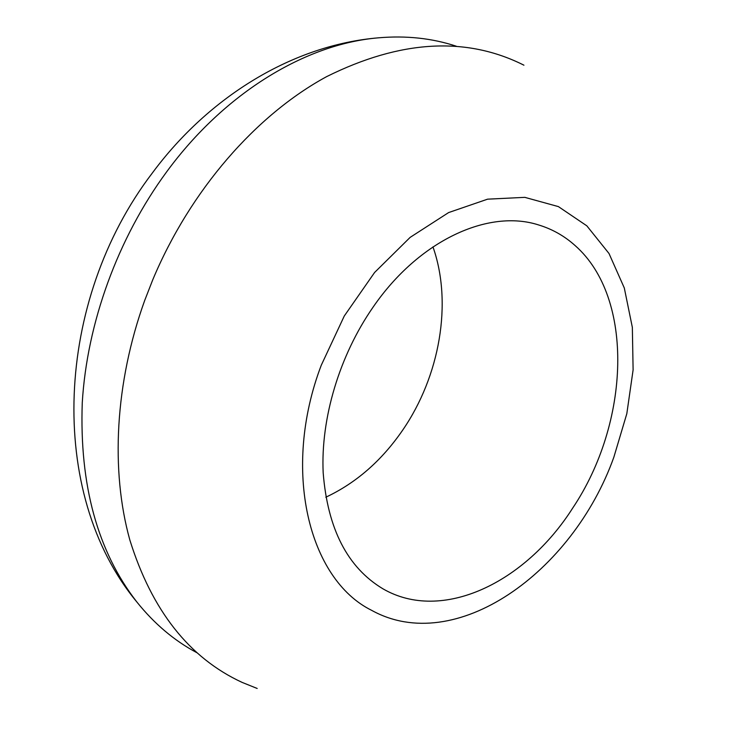 <?xml version="1.0" encoding="UTF-8"?>
<svg xmlns="http://www.w3.org/2000/svg" width="739" height="739" viewBox="0 0 739 739"><rect width="100%" height="100%" fill="white"/><g stroke="black" fill="none" stroke-linecap="round" stroke-linejoin="round"><path stroke-width="1.11" d="M456.305 46.215C432.121 38.216 406.154 35.426 378.396 37.828C306.02 43.915 224.878 92.393 166.598 171.91C117.815 238.272 86.98 323.1 82.26 402.801C79.369 485.107 97.585 551.525 136.909 602.063C154.331 623.799 174.284 640.658 196.759 652.639M325.816 497.218C356.087 483.02 381.712 460.656 402.7 430.107C439.881 376.031 452.702 302.722 432.962 246.881M523.933 65.189C466.217 36.165 400.464 39.971 326.675 76.607C256.165 114.822 190.32 190.043 152.742 279.813L144.678 300.505C114.998 382.876 110.49 470.521 129.842 540.006C151.8 610.469 189.212 657.932 242.087 682.383L257.181 688.462M572.633 508.183C629.868 422.976 634.801 298.085 575.136 245.588C564.476 235.99 552.301 229.108 538.592 224.942C488.414 208.749 418.958 240.332 373.112 307.101C339.395 355.616 320.615 418.533 323.174 472.701C327.608 528.828 347.506 567.524 382.876 588.78C441.987 623.153 525.226 582.757 572.633 508.183M371.625 610.331C455.233 656.648 572.623 572.67 613.841 457.219L626.811 413.738L633.111 369.888L632.344 327.359L624.298 287.961L609.01 253.505L586.821 225.82L558.398 206.606L524.819 197.35L487.583 199.17L448.619 212.573L410.154 237.367L374.599 272.479L344.282 315.996L321.253 365.269C281.402 470.022 308.69 579.293 371.625 610.331M378.396 37.828C293.642 44.94 209.322 95.931 152.216 173.175C54.972 300.671 46.502 492.987 136.909 602.063"/></g></svg>
